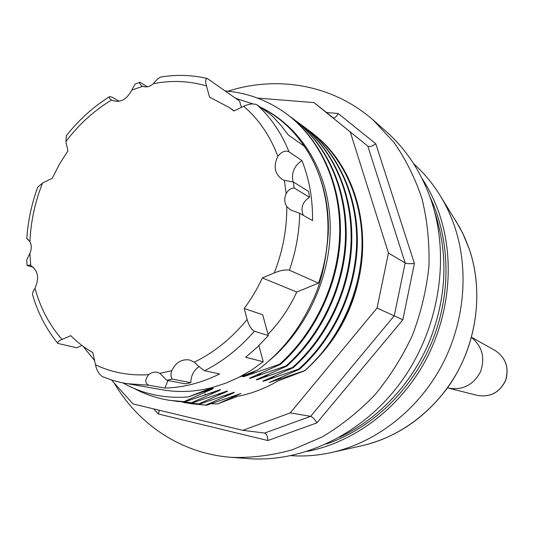 <?xml version="1.0" encoding="UTF-8"?>
<svg xmlns="http://www.w3.org/2000/svg" width="534" height="534" viewBox="0 0 534 534"><rect width="100%" height="100%" fill="white"/><g stroke="black" fill="none" stroke-linecap="round" stroke-linejoin="round"><path stroke-width="0.8" d="M447.512 387.851L448.426 388.098C462.477 390.467 473.104 385.168 480.306 372.185C485.393 358.227 482.462 346.653 471.515 337.455M291.143 455.676C304.894 456.597 318.765 455.449 332.755 452.245C376.216 442.105 417.314 410.432 441.057 366.918C464.633 323.324 469.413 270.311 454.621 226.509C450.923 215.643 446.19 205.47 440.416 195.998C432.92 183.756 424.029 173.049 413.75 163.878M307.33 451.397C353.294 442.366 397.69 409.798 423.682 363.881C449.501 317.877 455.182 261.273 439.649 214.842C435.203 201.678 429.329 189.543 422.02 178.429M430.104 197.286C450.516 239.813 451.537 294.962 431.465 342.975C411.22 390.915 371.117 428.789 326.454 443.974M434.589 211.658C448.613 253.944 446.825 297.405 429.216 342.027C411.34 384.286 378.206 419.097 339.858 437.119M204.709 393.912L205.844 394.406M257.455 98.056L314.045 102.621L350.257 131.958L388.465 253.063L377.044 308.025L290.269 412.889L242.81 430.331L133.006 403.931L111.452 379.961M217.638 403.918L237.423 396.388C251.427 393.685 265.004 388.518 278.147 380.889L304.807 370.736C331.561 346.88 349.41 316.962 358.361 280.984C371.604 225.048 353.528 166.795 316.335 136.297M211.117 403.731L217.512 403.978M153.772 408.924L158.391 414.004L267.854 440.537C267.607 436.365 266.599 433.875 264.824 433.074L242.81 430.331M158.391 414.004L159.426 410.279M267.854 440.537L316.922 422.855L402.823 319.806L414.391 263.462L375.803 143.806L338.162 113.502C336.654 116.445 335.072 117.934 333.423 117.967L314.045 102.621M375.803 143.806C372.298 146.309 369.635 147.09 367.826 146.156L350.257 131.958M316.922 422.855C314.653 419.17 312.557 417.001 310.634 416.346L290.269 412.889M402.823 319.806L377.044 308.025M414.391 263.462C410.059 263.903 406.981 263.729 405.159 262.948L388.465 253.063M227.831 91.214C277.233 75.347 332.849 84.492 373.186 120.077L393.812 142.184C405.727 159.185 415.138 178.109 422.04 198.935C427.327 220.589 429.623 243.063 428.922 266.359C426.452 289.755 420.992 312.644 412.535 335.025C402.469 356.725 389.947 376.65 374.961 394.786C358.815 411.587 341.159 425.678 321.989 437.059L292.218 449.842C271.813 455.489 251.561 457.992 231.469 457.358C181.533 453.7 138.486 424.597 114.196 383.011M231.469 457.358L248.143 458.606C302.778 462.791 363.207 434.029 401.208 381.697C439.115 329.338 450.516 257.929 431.399 201.018C421.633 172.622 406.414 149.32 385.748 131.11L373.186 120.077M217.525 403.971L240.974 393.498L206.645 405.213L205.804 405.066L229.093 394.84C232.871 393.318 234.606 392.45 234.279 392.236L199.609 404.098L185.078 402.769M199.603 404.078L198.715 403.938M182.775 402.296L198.721 403.884L222.211 393.585C226.042 392.036 227.778 391.155 227.424 390.948L192.407 402.95L191.492 402.79M174.645 401.001L191.492 402.736L215.169 392.296C219.047 390.721 220.789 389.833 220.402 389.626L185.024 401.782L184.123 401.621M184.09 401.628L207.953 390.975C211.878 389.373 213.627 388.472 213.206 388.271L188.255 396.942M123.054 382.985C142.651 394.025 164.379 398.678 188.242 396.942L213.153 387.284L226.276 382.985L239.152 377.211L257.715 370.015M257.522 370.095L242.616 376.67C242.696 377.037 245.133 376.323 249.925 374.521L279.602 364.195C315.467 332.128 338.957 281.538 339.704 232.31C340.425 183.155 319.639 138.313 286.297 113.729C267.834 100.319 247.502 92.736 225.295 90.994M279.642 364.228L280.463 364.442M280.383 364.422L249.505 378.199C249.612 378.539 252.021 377.832 256.741 376.069L286.097 365.87C321.568 334.217 344.804 284.275 345.498 235.627C346.105 187.074 325.54 142.705 292.472 118.301L290.075 116.572M286.137 365.91L286.938 366.117M286.858 366.097L256.233 379.687C256.36 380.008 258.75 379.307 263.396 377.571L292.432 367.512M292.478 367.546L293.253 367.746M293.179 367.726L262.795 381.136C262.948 381.443 265.318 380.742 269.89 379.04L298.633 369.107C333.476 338.236 355.864 289.602 356.659 242.042C357.286 194.59 336.727 151.209 304.447 127.145L301.35 124.929M298.66 369.148L299.42 369.341M299.354 369.328L269.203 382.551L304.674 370.669C339.157 340.178 361.284 292.145 362.025 245.133C362.613 198.221 342.214 155.294 310.201 131.424L307.571 129.535M83.578 346.673L84.492 348.055M84.472 348.101L94.538 360.49M82.016 345.518L76.749 347.754L57.892 343.435C57.271 342.254 58.653 340.919 62.037 339.437L70.815 335.666C77.397 342.367 84.732 348.021 92.836 352.62L95.473 364.769C96.687 370.396 99.057 374.374 102.575 376.71L112.621 380.328L121.285 382.604L162.997 389.9C179.291 392.69 196.011 391.816 213.153 387.284M191.199 403.731L206.625 405.219M205.77 405.079L191.352 403.757L186.379 402.85M173.597 400.887L192.387 402.956M170.253 400.44L185.018 401.782M184.07 401.635L169.298 400.293C156.622 398.231 144.774 394.226 133.754 388.265M299.394 369.308C334.191 338.483 356.545 289.922 357.333 242.429C357.96 195.043 337.421 151.723 305.174 127.679M296.163 121.098L298.499 122.78C331.287 146.983 351.692 190.885 351.132 238.865C350.491 286.945 327.536 336.26 292.445 367.505M293.226 367.706C328.27 336.507 351.192 287.272 351.826 239.265C352.38 191.352 331.994 147.511 299.24 123.334M286.905 366.07C322.316 334.471 345.518 284.609 346.206 236.035C346.813 187.554 326.261 143.245 293.233 118.862M257.708 370.009C280.971 352.694 299.08 329.999 312.023 301.924C320.654 284.869 326.06 262.134 328.236 233.712C330.619 177.361 302.05 127.559 260.752 107.488M260.078 107.007C299.12 125.517 327.769 168.924 330.032 220.902C332.582 272.914 308.292 328.003 269.109 360.764M255.506 370.983L249.919 374.514M235.808 396.074L230.875 396.929M229.093 394.846L224.04 395.727M222.211 393.585L217.038 394.493M215.169 392.296L209.869 393.231M281.258 377.338L276.225 380.468M275.043 375.809L269.884 379.033M262.267 372.592L256.741 376.069M239.152 377.211L251.447 370.142L263.229 361.758L245.68 357.279L257.428 347.033L268.348 335.539L254.358 331.254C251.287 329.458 248.877 325.54 247.129 319.479L244.205 308.478C251.274 299.013 257.315 288.834 262.334 277.94L274.236 272.941C280.343 270.391 285.403 269.476 289.415 270.184L318.491 283.133C335.419 235.08 329.111 181.54 304.12 146.122L288.26 134.928L281.124 125.57L273.254 117.106L270.478 114.496L257.108 104.864C253.597 103.322 249.118 103.796 243.658 106.279L233.939 111.005L228.872 107.314L209.535 97.128L206.484 85.947C205.176 81.181 205.457 78.705 207.312 78.511L239.586 101.066L241.375 107.394M172.195 379.093C170.76 376.737 170.633 373.934 171.801 370.689C175.766 362.452 181.673 358.875 189.517 359.969L194.336 362.165C198.348 366.177 201.759 369.021 204.575 370.709L219.614 373.954C201.578 382.891 183.362 387.591 164.966 388.058L148.893 385.241C144.821 383.332 144.747 379.814 148.679 374.674C151.289 372.552 154.106 371.751 157.116 372.278L159.9 373.326L166.808 380.315L172.195 379.093L190.812 382.658L185.538 383.833L166.808 380.315M258.903 345.598L263.229 361.758M244.205 308.478L262.721 314.8L268.348 335.539M207.319 78.505C191.98 74.934 176.434 74.446 160.661 77.036C158.631 77.957 156.182 80.187 153.311 83.704C149.827 86.715 146.309 87.583 142.765 86.301L141.704 85.754C139.868 84.385 139.334 83.224 140.102 82.269L135.162 84.012L131.805 90.059C126.551 99.898 119.85 103.256 111.686 100.138L111.539 100.052C109.363 98.516 108.716 97.375 109.597 96.627L111.886 97.068L119.149 101.286M140.102 82.269L147.291 86.782M294.154 187.948L293.293 181.94L284.355 180.385L281.839 179.184C274.556 173.503 273.221 165.874 277.84 156.295C281.798 151.536 285.536 150.067 289.048 151.876L301.93 160.56C309.279 179.01 312.817 199.015 312.544 220.575L299.721 213.306L290.469 209.875L286.798 206.625C284.328 202.72 284.115 198.408 286.151 193.695C287.98 190.191 290.643 188.275 294.154 187.948L309.466 197.293C302.471 201.925 300.422 207.946 303.312 215.342M109.597 96.627C93.196 106.92 78.772 119.956 66.323 135.743L65.889 141.543L67.958 150.822L59.461 164.152L52.225 178.276L42.546 183.062L37.72 187.18C31.626 203.901 27.982 221.003 26.793 238.471M199.102 366.504C193.729 370.269 190.965 375.656 190.812 382.658M167.93 380.522L164.966 388.058M262.334 277.94L296.784 292.038C289.415 307.958 279.823 322.049 268.015 334.317M318.491 283.133L296.784 292.038M28.162 239.332L26.787 238.491L29.937 241.695C31.726 245.246 31.713 249.138 29.891 253.376L26.7 259.965L27.114 265.458L29.584 265.118L30.752 265.565C38.088 270.464 39.503 278.007 34.99 288.2C33.148 291.043 32.334 293.159 32.541 294.554C37.827 312.924 46.278 329.218 57.892 343.435M27.114 265.458L33.442 267.367M293.293 181.94L308.605 191.446L309.466 197.293M301.93 160.56C294.101 165.947 291.15 173.069 293.073 181.914M280.43 364.395C316.215 332.388 339.704 281.885 340.445 232.724C341.099 183.656 320.393 138.873 287.078 114.289L285.116 112.868M252.936 103.923L235.734 98.349M477.336 395.4C490.199 397.49 499.61 392.577 505.571 380.649C509.389 367.879 505.905 357.827 495.125 350.504C505.852 357.8 509.303 367.839 505.478 380.615C499.524 392.543 490.139 397.47 477.336 395.4L448.426 388.098M361.084 445.903L363.113 445.449C401.368 436.518 437.186 409.004 457.798 371.304C478.257 333.523 482.336 287.546 469.319 249.211L462.844 233.471L455.722 220.669M338.162 113.502L326.261 112.494M332.622 117.634L367.826 146.156L405.159 262.948L394.279 315.754L310.634 416.346L264.677 433.047M207.953 390.968L202.633 391.903M268.689 374.241L263.396 377.565M204.575 370.709C223.045 361.324 239.632 348.175 254.358 331.254M126.591 383.646L148.893 385.241M289.048 151.876C281.451 133.039 270.805 117.373 257.108 104.864M289.415 270.184C295.883 251.427 299.314 232.464 299.721 213.306M286.151 193.695L284.355 180.385M29.891 253.376L30.752 265.565M194.336 362.165C214.227 352.433 231.829 338.209 247.129 319.479M274.236 272.941C282.766 251.167 286.958 229.066 286.798 206.625M159.9 373.326L171.801 370.689M34.99 288.2C40.317 307.871 49.328 324.946 62.037 339.437M95.473 364.769C111.8 372.572 129.535 375.876 148.679 374.674M111.539 100.052C94.037 110.618 78.818 124.449 65.889 141.543M42.546 183.062C34.977 202.112 30.778 221.657 29.937 241.695M277.84 156.295C270.117 135.803 258.723 119.129 243.658 106.279M206.484 85.947C189.183 80.854 171.454 80.107 153.311 83.704M142.765 86.301L131.805 90.059M495.125 350.504L471.562 337.301M440.416 195.998L459.961 227.884L464.66 237.356L469.359 249.291C484.532 293.733 476.174 348.075 447.272 388.191C424.824 418.029 396.775 437.119 363.113 445.449L332.755 452.245M185.078 402.743L184.177 402.603M177.755 401.588L176.827 401.448M299.267 123.347L298.526 122.793M293.259 118.875L292.498 118.314M322.636 352.507C340.492 331.647 352.46 307.557 358.528 280.237M228.872 107.314L234.146 110.905M287.105 114.303L286.324 113.722"/></g></svg>
